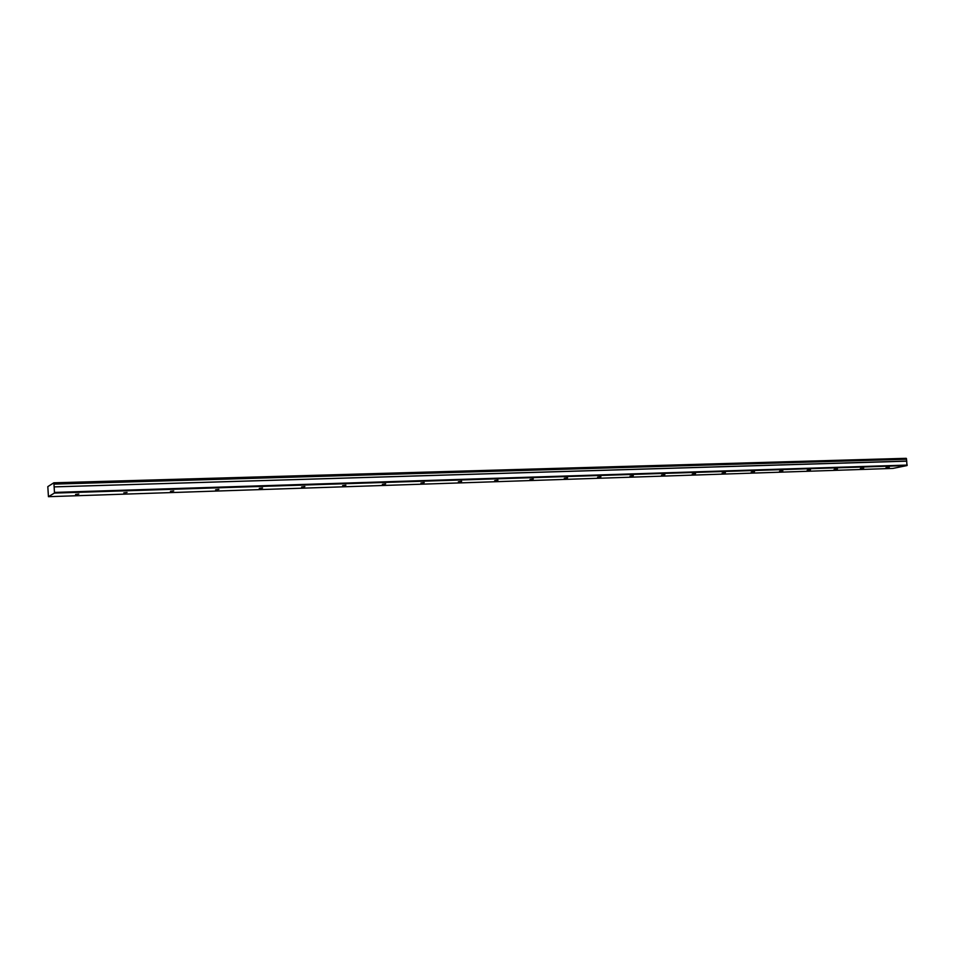 <?xml version="1.0" encoding="UTF-8"?>
<svg xmlns="http://www.w3.org/2000/svg" width="955" height="955" viewBox="0 0 955 955"><rect width="100%" height="100%" fill="white"/><g stroke="black" fill="none" stroke-linecap="round" stroke-linejoin="round"><path stroke-width="1.43" d="M885.989 467.699L889.284 467.234L885.989 467.699M75.552 494.439L78.811 494.057L75.552 494.439M123.792 492.852L127.051 492.458L123.792 492.852M170.456 491.312L173.703 490.906L170.456 491.312M215.591 489.82L218.85 489.414L215.591 489.82M259.283 488.375L262.541 487.969L259.283 488.375M301.613 486.978L304.86 486.561L301.613 486.978M342.618 485.629L345.877 485.212L342.618 485.629M382.382 484.316L385.641 483.887L382.382 484.316M420.952 483.039L424.211 482.609L420.952 483.039M458.376 481.809L461.635 481.368L458.376 481.809M494.702 480.604L497.973 480.174L494.702 480.604M530.001 479.446L533.272 479.004L530.001 479.446M564.286 478.312L567.568 477.87L564.286 478.312M597.615 477.214L600.898 476.76L597.615 477.214M630.025 476.139L633.308 475.686L630.025 476.139M661.564 475.101L664.847 474.647L661.564 475.101M692.244 474.086L695.538 473.632L692.244 474.086M722.123 473.107L725.418 472.641L722.123 473.107M751.215 472.14L754.51 471.686L751.215 472.14M779.567 471.209L782.849 470.743L779.567 471.209M807.19 470.29L810.473 469.836L807.19 470.29M834.109 469.406L837.404 468.941L834.109 469.406M860.371 468.535L863.666 468.069L860.371 468.535M53.814 482.812L906.223 458.316L906.51 459.116L53.958 483.958L53.814 482.812L47.81 486.632L48.442 496.684L54.363 493.102L906.999 465.563L892.961 468.416L48.442 496.684M906.999 465.563L906.51 459.116M54.363 493.102L54.459 492.422L907.25 465.073M54.459 492.422L54.137 486.883L906.773 461.17M906.713 461.074L54.137 486.883M54.113 486.74L53.958 484.125L906.486 459.236M906.438 458.531L53.91 483.123"/></g></svg>
